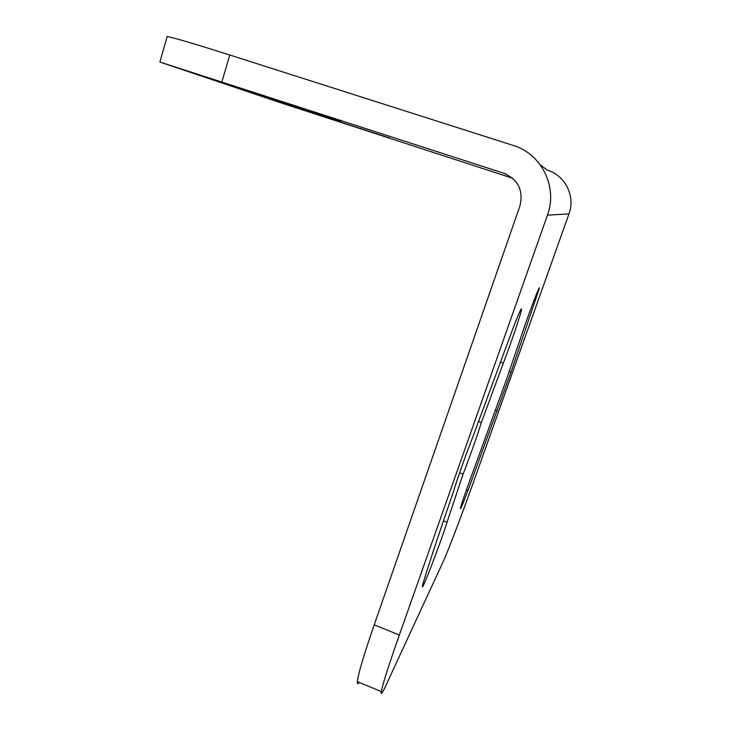 <?xml version="1.0" encoding="UTF-8"?>
<svg xmlns="http://www.w3.org/2000/svg" width="730" height="730" viewBox="0 0 730 730"><rect width="100%" height="100%" fill="white"/><g stroke="black" fill="none" stroke-linecap="round" stroke-linejoin="round"><path stroke-width="1.09" d="M359.315 682.44C357.855 684.366 357.207 684.101 357.362 681.628C358.111 674.182 363.732 655.248 374.216 624.834L519.888 206.088C523.611 190.557 518.254 179.607 503.819 173.238L506.237 174.16M166.96 37.194L167.143 36.555C173.375 37.586 194.253 43.745 229.777 55.015L513.354 145.48C541.56 153.765 557.976 187.3 547.445 215.14L399.346 635.027C388.652 665.505 382.63 684.357 381.279 691.584C380.713 695.389 382.237 693.381 385.86 685.552L442.982 562.109C447.791 551.798 461.661 515.334 472.93 483.625L568.962 213.908C575.605 196.47 565.358 175.538 547.61 170.263L540.41 165.053M503.819 173.238L159.888 62.041L281.616 103.103L512.67 178.257M389.701 137.979L310.925 112.493L389.701 137.979M340.591 121.134L223.772 83.037L340.682 120.833M472.474 437.9C465.685 455.118 456.405 481.389 453.503 491.6C440.966 527.735 431.211 556.99 424.24 579.355L422.46 585.834C420.736 594.64 440.391 543.595 447.034 522.224L463.066 474.135C469.554 457.619 478.177 433.246 481.316 422.56L503.381 363.065C511.128 342.808 520.7 314.657 521.485 309.666C521.877 306.463 519.076 312.595 513.09 328.08L472.474 437.9M506.31 380.001L473.788 469.664C467.665 485.879 460.703 506.082 460.402 508.472C460.393 509.878 462.948 503.81 468.076 490.25L511.018 372.172L539.242 288.56C540.684 282.118 527.361 317.304 520.974 336.904L506.31 380.001M459.617 472.839L463.066 474.135M478.387 421.493L481.316 422.56M495.351 410.059L497.285 410.762M509.248 371.543L511.018 372.172M399.346 635.027L374.216 624.834M547.445 215.14L568.962 213.908M221.847 81.879L229.777 55.015M500.278 361.961L503.381 363.065M443.448 520.846L447.034 522.224M534.716 298.543L536.085 299.008M466.507 489.666L468.076 490.25M381.279 691.584L357.362 681.628M159.888 62.041L167.143 36.555M520.864 309.447L521.485 309.666"/></g></svg>
